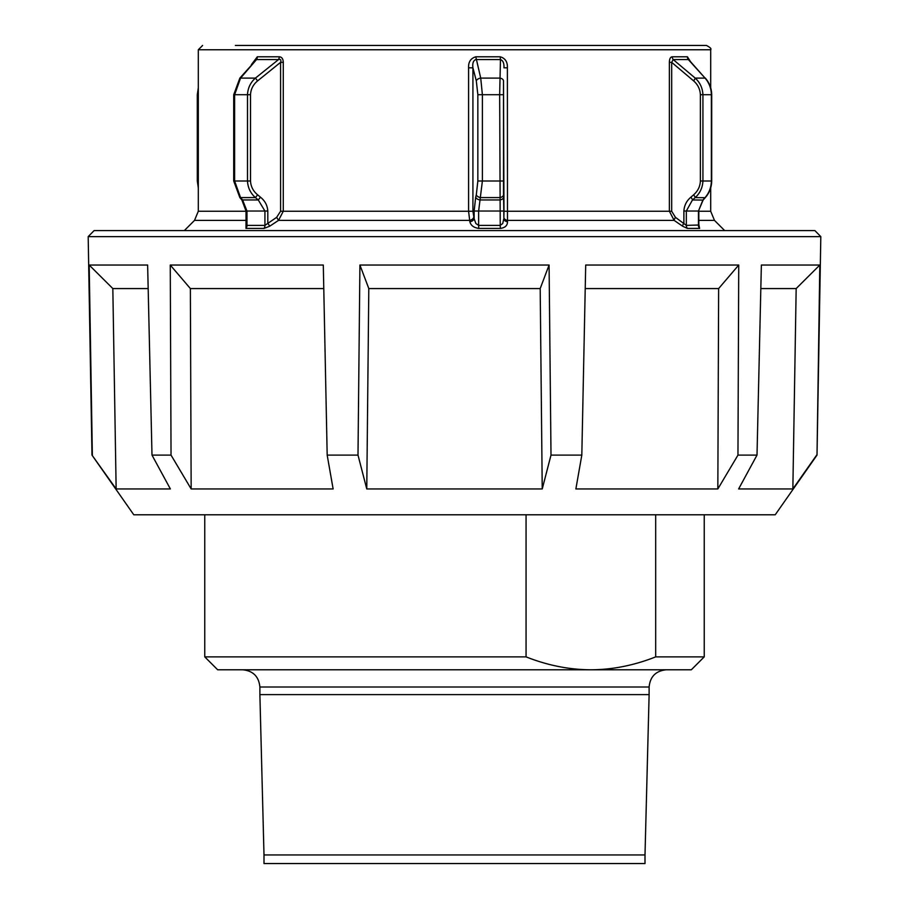 <?xml version="1.0" encoding="UTF-8"?>
<svg xmlns="http://www.w3.org/2000/svg" width="909" height="909" viewBox="0 0 909 909"><rect width="100%" height="100%" fill="white"/><g stroke="black" fill="none" stroke-linecap="round" stroke-linejoin="round"><path stroke-width="1.36" d="M91.991 455.114L133.782 514.778L775.218 514.778L817.009 455.114L820.816 236.624L88.184 236.624L91.991 455.114L116.147 488.951L170.369 488.951L151.996 455.114L171.04 455.114L191.163 488.951L333.126 488.951L327.183 455.114L357.998 455.114L366.77 488.951L542.23 488.951L551.002 455.114L581.817 455.114L575.874 488.951L717.837 488.951L737.96 455.114L757.004 455.114L738.631 488.951L792.853 488.951L796.17 288.562L760.822 288.562M542.23 488.951L540.196 288.562L368.804 288.562L366.77 488.951M540.196 288.562L549.081 265.042L359.919 265.042L368.804 288.562M151.996 455.114L147.633 265.042L89.184 265.042L92.354 455.114M327.183 455.114L323.297 265.042L170.267 265.042L171.04 455.114M359.919 265.042L357.998 455.114M820.816 236.624L814.896 230.602L94.104 230.602L88.184 236.624M549.081 265.042L551.002 455.114M717.837 488.951L718.633 288.562L738.733 265.042L585.703 265.042L581.817 455.114M738.733 265.042L737.96 455.114M796.17 288.562L819.816 265.042L761.367 265.042L757.004 455.114M819.816 265.042L817.009 455.114M89.184 265.042L112.83 288.562L116.147 488.951M170.267 265.042L190.367 288.562L191.163 488.951M718.633 288.562L585.214 288.562M323.786 288.562L190.367 288.562M148.178 288.562L112.83 288.562M792.853 488.951L816.646 455.114M645.004 854.937L645.004 863.55L263.996 863.55L263.996 854.937L645.004 854.937L649.117 694.612L259.883 694.612L259.883 687.011L649.117 687.011L649.117 694.612M526.061 656.877L204.764 656.877L217.683 669.785L590.873 669.785C569.182 669.694 547.582 665.388 526.061 656.877L526.061 514.778M704.236 514.778L704.236 656.877L655.684 656.877L655.684 514.778M655.684 656.877C634.164 665.388 612.564 669.694 590.873 669.785L691.317 669.785L704.236 656.877M669.365 62.346L671.683 62.346L673.183 59.562A4.306 3.659 90 0 1 672.319 56.801C670.444 56.937 669.456 58.79 669.365 62.346L669.365 211.252L674.16 220.387L682.568 226.182L687.431 228.42L699.6 228.42L698.816 224.455M507.483 221.773L507.381 67.811C507.665 61.982 505.302 58.312 500.28 56.801L475.805 56.801C470.703 58.312 468.305 61.982 468.578 67.811L468.578 211.252L469.851 221.773C470.851 225.477 473.816 227.693 478.748 228.42L500.45 228.42C505.143 227.704 507.483 225.489 507.483 221.773A4.306 3.091 -177.5 0 1 503.802 218.728L502.734 223.523L500.234 225.375A4.306 0.739 -90 0 0 500.45 228.42M478.748 228.42L478.634 225.375L475.861 223.523L474.134 218.728L472.919 211.252L472.919 67.811C472.339 63.21 473.328 60.46 475.884 59.562L500.461 59.562L499.666 94.706L500.234 225.375L478.634 225.375L478.634 211.036L482.395 180.993L482.395 94.706L480.725 78.106L475.805 56.801M500.28 56.801A4.306 0.773 90 0 0 500.461 59.562C503.007 60.46 504.177 63.21 503.972 67.811L507.381 67.811M503.268 94.706L477.85 94.706L477.85 180.993L476.305 194.833A4.306 2.67 -165.5 0 0 480.725 197.594L499.734 197.594A4.306 2.807 -2.1 0 0 503.495 194.833L503.495 80.867A4.306 2.807 2.1 0 0 499.734 78.106L480.725 78.106A4.306 2.67 165.5 0 0 476.305 80.867L472.919 67.811L468.578 67.811M698.782 225.023L686.329 225.375L675.444 217.342L671.683 211.252L671.683 62.346L693.59 80.867C697.817 84.526 700.089 89.139 700.385 94.706L700.385 180.993C700.089 186.572 697.817 191.185 693.59 194.833L690.874 197.196C686.568 200.832 684.238 205.445 683.886 211.036L683.886 223.137A4.306 1.079 124.8 0 0 682.568 226.182M472.919 211.252L280.586 211.252L276.643 217.342L264.928 225.375A4.306 3.057 -90 0 1 264.03 228.42L269.734 226.182L278.518 220.387L283.278 211.252L283.278 62.346C283.142 58.767 281.79 56.915 279.211 56.801L257.315 56.801L251.361 64.698M269.734 226.182L267.803 223.137L267.803 211.036C267.428 205.445 264.996 200.832 260.474 197.196L258.27 199.957L242.589 199.957L240.555 197.594L234.624 180.993L234.624 94.706L240.555 78.106A4.306 0.864 -139.4 0 0 239.874 78.072L256.543 59.562L278.529 59.562L255.406 78.106C250.498 82.48 247.85 88.014 247.498 94.706L247.498 180.993C247.85 187.686 250.498 193.219 255.406 197.594L258.27 199.957L264.928 211.036L264.928 225.375L246.975 225.375L246.021 223.512L246.009 211.036L246.975 211.036L242.589 199.957A4.306 0.864 139.4 0 1 241.896 199.991A4.306 0.864 139.4 0 1 241.885 199.98L246.021 211.036M279.211 56.801A4.306 2.943 90 0 1 278.529 59.562C280.642 58.994 281.335 59.926 280.586 62.346L283.278 62.346M690.545 61.676L687.42 56.801A4.306 3.92 -90 0 0 688.329 59.562L689.454 60.471M246.009 211.252L198.31 211.252L198.31 49.756L710.69 49.756C711.588 48.768 710.156 47.325 706.384 45.45L421.481 45.45M425.776 45.45L235.374 45.45M241.896 199.991L239.874 197.628A4.306 0.864 139.4 0 0 240.555 197.594L255.406 197.594L257.633 194.833C253.202 191.185 250.827 186.572 250.509 180.993L250.509 94.706C250.827 89.139 253.202 84.526 257.633 80.867L255.406 78.106L240.555 78.106L256.543 59.562A4.306 3.318 90 0 0 257.315 56.801M276.643 217.342L278.518 220.387L469.43 220.387A4.306 2.943 -17.3 0 0 473.703 217.342M246.009 221.807L245.987 228.42L264.03 228.42M671.683 211.252L503.972 211.252L503.859 217.342A4.306 3.091 -177.5 0 0 507.54 220.387L674.16 220.387A4.306 1.091 124.1 0 1 675.444 217.342M693.59 80.867A4.306 1 131.2 0 0 695.203 78.106L705.066 78.106C709.145 82.867 711.247 88.4 711.372 94.706L711.372 180.993C711.247 187.311 709.145 192.844 705.066 197.594L702.941 199.957L698.453 211.036L703.111 200.071L692.476 199.957L695.203 197.594C699.998 193.219 702.577 187.686 702.93 180.993L702.93 94.706C702.577 88.014 699.998 82.48 695.203 78.106L673.183 59.562L688.329 59.562L705.066 78.106L689.363 60.369M503.859 217.342L503.802 211.036L474.134 211.036L474.134 218.728A4.306 2.943 -17.3 0 1 469.851 221.773M250.509 180.993L233.704 180.993L239.874 197.628A4.306 0.864 139.4 0 1 239.851 197.594M503.802 211.036L503.575 197.196A4.306 2.807 -2.1 0 1 499.825 199.957L480.111 199.957A4.306 2.67 -165.5 0 1 475.691 197.196L474.134 211.036M693.59 194.833A4.306 1 -131.2 0 1 695.203 197.594L705.236 197.708C709.429 192.924 711.577 187.356 711.702 180.993L711.713 94.706C711.577 88.355 709.429 82.787 705.236 78.004M687.431 228.42A4.306 3.738 90 0 1 686.329 225.375L686.329 211.036L692.476 199.957A4.306 1 -131 0 0 690.874 197.196M698.816 220.387L714.474 220.387L710.69 211.252L698.816 211.252M184.311 230.602L194.526 220.387L246.009 220.387M711.713 94.706L700.385 94.706M711.713 180.993L700.385 180.993M477.85 180.993L503.268 180.993M233.704 180.993L233.704 94.706L250.509 94.706M198.31 187.89L197.298 180.993L197.287 94.706L198.31 94.706M197.287 180.993L198.31 180.993M683.886 211.036L698.453 211.036L698.453 225.375A4.306 3.943 90 0 0 699.6 228.42M245.987 228.42A4.306 3.352 -90 0 0 246.975 225.375L246.975 211.036L267.803 211.036M687.42 56.801L672.319 56.801M257.633 80.867L280.586 62.346L280.586 211.252M260.474 197.196L257.633 194.833M503.495 80.867L503.972 211.252M503.575 197.196L503.495 194.833M476.305 194.833L475.691 197.196M476.305 80.867L477.85 94.706M649.117 687.011C650.14 676.546 655.878 670.808 666.342 669.785M259.883 687.011C258.86 676.546 253.111 670.808 242.658 669.785M204.764 514.778L204.764 656.877M263.996 854.937L259.883 694.612M714.474 220.387L724.689 230.602M698.816 224.659L698.816 211.036M710.69 211.252L710.69 187.89M710.69 87.809L710.69 49.756M198.31 49.756L202.616 45.45M197.298 94.706L198.31 87.809M239.874 78.072L233.715 94.706M705.236 197.708L703.111 200.071M194.526 220.387L198.31 211.252"/></g></svg>
